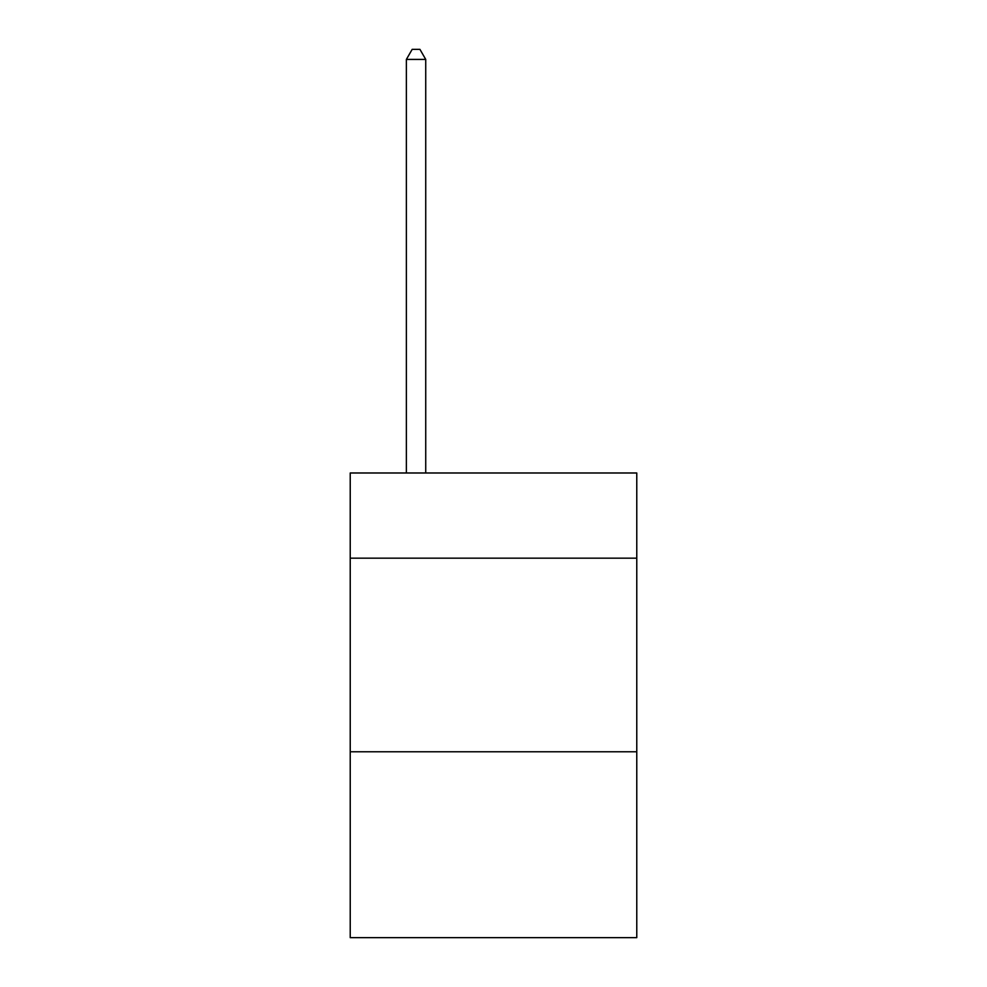 <?xml version="1.0" encoding="UTF-8"?>
<svg xmlns="http://www.w3.org/2000/svg" width="987" height="987" viewBox="0 0 987 987"><rect width="100%" height="100%" fill="white"/><g stroke="black" fill="none" stroke-linecap="round" stroke-linejoin="round"><path stroke-width="1.48" d="M636.775 558.161L636.775 472.983L350.225 472.983L350.225 558.161L636.775 558.161L636.775 937.65L350.225 937.65L350.225 558.161M636.775 751.786L350.225 751.786M425.73 472.983L425.73 59.417L406.373 59.417L406.373 472.983M406.373 59.417L412.184 49.35L419.931 49.35L425.73 59.417"/></g></svg>
